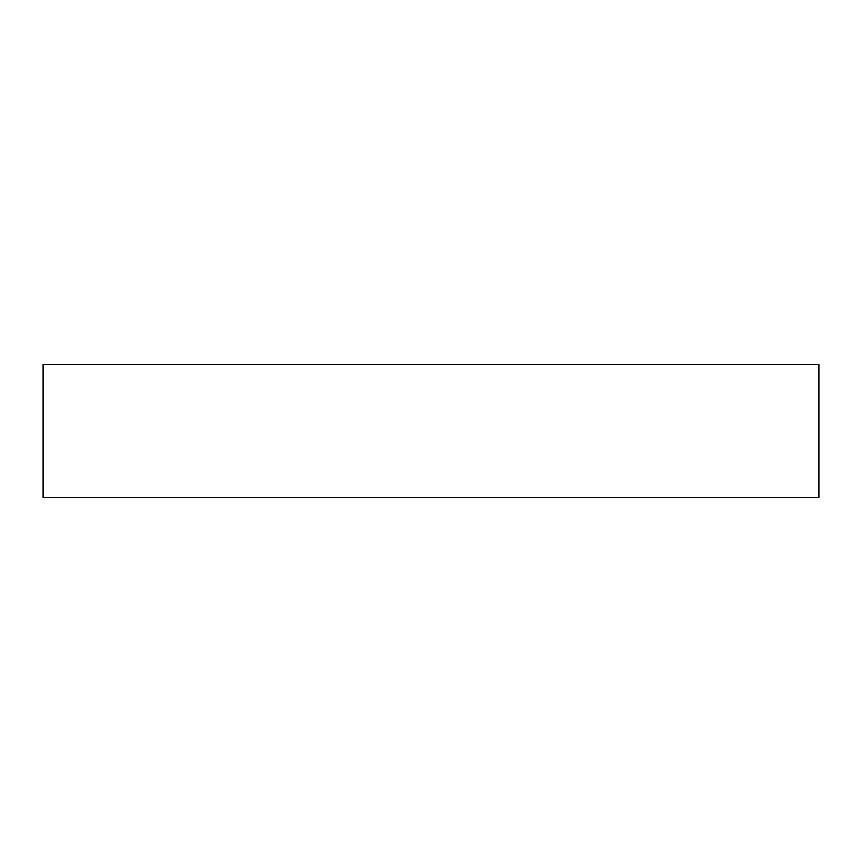 <?xml version="1.0" encoding="UTF-8"?>
<svg xmlns="http://www.w3.org/2000/svg" width="862" height="862" viewBox="0 0 862 862"><rect width="100%" height="100%" fill="white"/><g stroke="black" fill="none" stroke-linecap="round" stroke-linejoin="round"><path stroke-width="0.65" stroke-dasharray="4.31 3.23" d="M43.1 497.493L43.1 364.507L43.1 497.493L818.9 497.493L818.9 364.507L43.1 364.507L818.9 364.507L818.9 497.493L43.1 497.493"/><path stroke-width="1.29" d="M43.1 364.507L43.1 497.493L43.1 364.507L818.9 364.507L818.9 497.493L818.9 364.507L43.1 364.507M818.9 497.493L43.1 497.493L818.9 497.493"/></g></svg>
